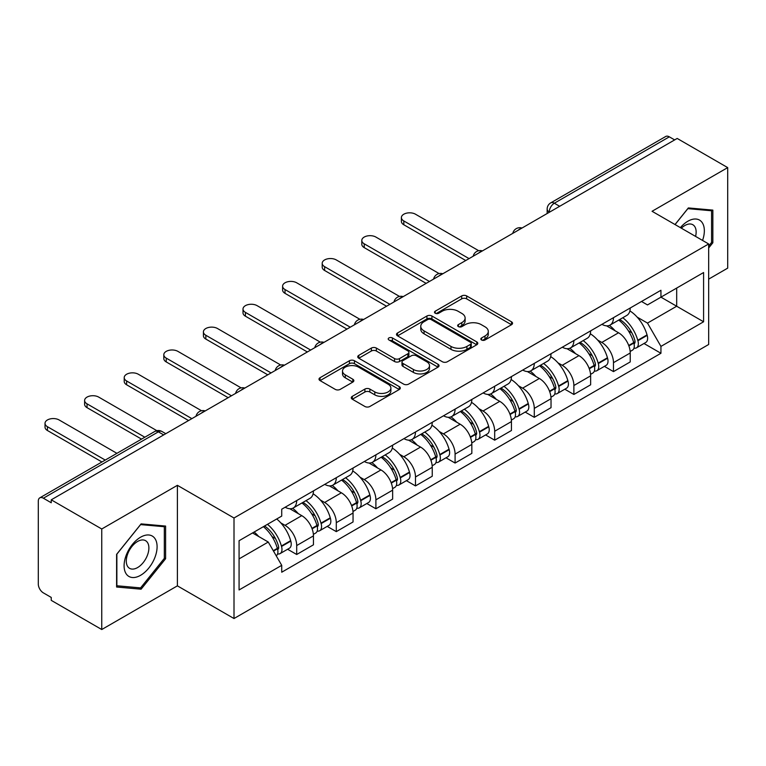 <?xml version="1.0" encoding="UTF-8"?>
<svg xmlns="http://www.w3.org/2000/svg" width="766" height="766" viewBox="0 0 766 766"><rect width="100%" height="100%" fill="white"/><g stroke="black" fill="none" stroke-linecap="round" stroke-linejoin="round"><path stroke-width="1.15" d="M481.555 339.989A2.47 1.427 0 0 0 485.041 339.989L511.516 324.707A3.524 2.03 0 0 0 512.55 323.262A3.524 2.03 0 0 0 511.516 321.825L466.666 295.935A3.524 2.03 0 0 0 461.687 295.935L435.212 311.216A2.47 1.427 0 0 0 434.494 312.222A2.47 1.427 0 0 0 435.212 313.237A2.47 1.427 0 0 0 438.707 313.237L442.126 311.255A11.279 6.511 0 0 1 458.078 311.255L461.812 313.409A11.279 6.511 0 0 1 465.115 318.014A11.279 6.511 0 0 1 461.812 322.62L458.384 324.593A2.47 1.427 0 0 0 457.666 325.607A2.47 1.427 0 0 0 458.384 326.613A2.47 1.427 0 0 0 461.879 326.613L465.297 324.631A11.279 6.511 0 0 1 481.249 324.631L484.983 326.795A11.279 6.511 0 0 1 488.287 331.391A11.279 6.511 0 0 1 484.983 335.996L481.555 337.978A2.47 1.427 0 0 0 480.837 338.984A2.47 1.427 0 0 0 481.555 339.989L481.555 337.978M352.312 396.338A3.524 2.03 0 0 0 351.278 397.774A3.524 2.03 0 0 0 352.312 399.22L364.894 406.478A3.524 2.03 0 0 0 369.873 406.478L399.278 389.511A3.524 2.03 0 0 0 400.312 388.065A3.524 2.03 0 0 0 399.278 386.629L354.428 360.738A3.524 2.03 0 0 0 349.449 360.738L320.044 377.715A3.524 2.03 0 0 0 319.01 379.151A3.524 2.03 0 0 0 320.044 380.587L335.24 389.367A3.524 2.03 0 0 0 340.228 389.367L352.81 382.1A3.524 2.03 0 0 0 353.844 380.664A3.524 2.03 0 0 0 352.81 379.218L345.275 374.871A9.422 5.439 0 0 1 342.507 371.022A9.422 5.439 0 0 1 348.329 365.995A9.422 5.439 0 0 1 358.603 367.173L388.123 384.216A9.422 5.439 0 0 1 390.89 388.065A9.422 5.439 0 0 1 385.068 393.092A9.422 5.439 0 0 1 374.794 391.914L369.873 389.08A3.524 2.03 0 0 0 364.894 389.08L352.312 396.338L352.312 399.22M234.003 517.998L177.396 485.318L101.754 528.99L51.245 499.825L677.192 138.445L727.7 167.61L652.058 211.282L708.665 243.961L234.003 517.998L234.003 618.535L708.665 344.489L708.665 243.961M442.375 361.744A3.524 2.03 0 0 0 447.363 361.744L476.758 344.767A3.524 2.03 0 0 0 477.793 343.331A3.524 2.03 0 0 0 476.758 341.895L431.909 316.004A3.524 2.03 0 0 0 426.93 316.004L397.535 332.98A3.524 2.03 0 0 0 396.501 334.416A3.524 2.03 0 0 0 397.535 335.853L442.375 361.744M389.923 340.525A2.47 1.427 0 0 1 392.422 340.87L392.422 337.94L438.018 364.262A3.524 2.03 0 0 1 439.052 365.698A3.524 2.03 0 0 1 438.018 367.144L408.623 384.111A3.524 2.03 0 0 1 403.634 384.111L358.785 358.22L358.785 355.347A3.524 2.03 0 0 0 357.76 356.784A3.524 2.03 0 0 0 358.785 358.22M358.785 355.347L371.366 348.08A3.524 2.03 0 0 1 376.355 348.08L394.538 358.584A3.524 2.03 0 0 0 399.526 358.584L407.866 353.758A3.524 2.03 0 0 0 408.9 352.322A3.524 2.03 0 0 0 407.866 350.885L388.937 339.951A2.47 1.427 0 0 1 388.209 338.945A2.47 1.427 0 0 1 389.731 337.634A2.47 1.427 0 0 1 392.422 337.94M101.754 528.99L101.754 629.528L51.245 600.362L51.245 597.432L43.375 592.884A7.181 4.146 -120 0 1 38.3 584.094L38.3 501.146A7.181 4.146 -120 0 1 39.784 497.862L154.77 431.478A7.181 4.146 60 0 1 158.361 431.832L43.375 498.216A7.181 4.146 -120 0 0 39.784 497.862M708.665 279.13L727.7 268.138L727.7 167.61M101.754 629.528L177.396 585.856L234.003 618.535M51.245 499.825L51.245 502.764L43.375 498.216M559.668 206.293L554.335 203.22A7.181 4.146 60 0 0 550.744 202.866L665.731 136.472A7.181 4.146 60 0 1 669.321 136.836L554.335 203.22A7.181 4.146 120 0 0 549.26 212.01L549.26 212.306M674.645 139.91L669.321 136.836M613.48 317.67A16.517 9.537 60 0 1 610.062 325.081L626.808 315.41A16.517 9.537 -120 0 0 630.227 307.999M597.576 339.999L601.798 342.44A16.517 9.537 60 0 1 613.48 362.663L630.227 352.992A16.517 9.537 -120 0 0 618.555 332.77L606.567 325.847M630.227 352.992L630.227 361.925L613.48 371.606L604.393 366.359M610.062 325.081A16.517 9.537 60 0 1 601.932 324.334M613.48 362.663L613.48 371.606M573.878 340.535A16.517 9.537 60 0 1 570.459 347.946L587.216 338.275A16.517 9.537 -120 0 0 590.634 330.864M564.791 389.214L573.878 394.461L590.634 384.791L590.634 375.847A16.517 9.537 -120 0 0 578.952 355.625L566.964 348.702M570.459 347.946A16.517 9.537 60 0 1 562.33 347.199M557.983 362.864L562.206 365.296A16.517 9.537 60 0 1 573.878 385.518L573.878 394.461M534.285 363.39A16.517 9.537 60 0 1 530.867 370.801L547.613 361.131A16.517 9.537 -120 0 0 551.032 353.72M525.198 412.079L534.285 417.326L551.032 407.656L551.032 398.713A16.517 9.537 -120 0 0 539.36 378.49L527.372 371.567M530.867 370.801A16.517 9.537 60 0 1 522.738 370.064M518.381 385.719L522.603 388.161A16.517 9.537 60 0 1 534.285 408.383L534.285 417.326M494.683 386.255A16.517 9.537 60 0 1 491.265 393.667L508.021 383.996A16.517 9.537 -120 0 0 511.439 376.585M485.596 434.944L494.683 440.182L511.439 430.511L511.439 421.578A16.517 9.537 -120 0 0 499.758 401.346L487.77 394.423M491.265 393.667A16.517 9.537 60 0 1 483.135 392.92M478.788 408.584L483.011 411.026A16.517 9.537 60 0 1 494.683 431.248L494.683 440.182M455.09 409.121A16.517 9.537 60 0 1 451.672 416.532L468.419 406.861A16.517 9.537 -120 0 0 471.837 399.44M446.004 457.8L455.09 463.047L471.837 453.376L471.837 444.433A16.517 9.537 -120 0 0 460.165 424.211L448.177 417.288M451.672 416.532A16.517 9.537 60 0 1 443.543 415.785M439.186 431.44L443.409 433.882A16.517 9.537 60 0 1 455.09 454.104L455.09 463.047M415.488 431.976A16.517 9.537 60 0 1 412.07 439.387L428.826 429.716A16.517 9.537 -120 0 0 432.244 422.305M406.401 480.665L415.488 485.912L432.244 476.232L432.244 467.298A16.517 9.537 -120 0 0 420.563 447.076L408.575 440.153M412.07 439.387A16.517 9.537 60 0 1 403.941 438.64M399.593 454.305L403.816 456.747A16.517 9.537 60 0 1 415.488 476.969L415.488 485.912M375.895 454.841A16.517 9.537 60 0 1 372.477 462.252L389.224 452.582A16.517 9.537 -120 0 0 392.642 445.17M366.809 503.521L375.895 508.768L392.642 499.097L392.642 490.154A16.517 9.537 -120 0 0 380.97 469.931L368.982 463.009M372.477 462.252A16.517 9.537 60 0 1 364.348 461.505M359.991 477.17L364.214 479.602A16.517 9.537 60 0 1 375.895 499.834L375.895 508.768M336.293 477.697A16.517 9.537 60 0 1 332.875 485.117L349.631 475.437A16.517 9.537 -120 0 0 353.049 468.026M327.206 526.386L336.293 531.633L353.049 521.962L353.049 513.019A16.517 9.537 -120 0 0 341.368 492.797L329.38 485.874M332.875 485.117A16.517 9.537 60 0 1 324.746 484.371M320.399 500.026L324.621 502.467A16.517 9.537 60 0 1 336.293 522.69L336.293 531.633M296.701 500.562A16.517 9.537 60 0 1 293.282 507.973L310.029 498.302A16.517 9.537 -120 0 0 313.447 490.891M287.614 549.251L296.701 554.488L313.447 544.817L313.447 535.884A16.517 9.537 -120 0 0 301.775 515.652L289.787 508.729M293.282 507.973A16.517 9.537 60 0 1 285.153 507.226M280.796 522.891L285.019 525.332A16.517 9.537 60 0 1 296.701 545.555L296.701 554.488M641.525 301.478L647.49 304.925L703.59 272.533L676.684 288.073L676.684 306.237L647.49 323.089L637.178 317.134M239.078 558.883L268.272 542.031L281.725 565.337L239.078 589.954L239.078 540.719L281.725 516.092L281.725 509.208L660.943 290.266L660.943 297.151L703.59 321.777L660.943 346.395L647.49 323.089M703.59 272.533L703.59 321.777M281.725 565.337L281.725 572.221L660.943 353.279L660.943 346.395M708.665 247.983L712.849 242.774L712.849 210.114L688.356 207.931L675.009 224.534M177.396 485.318L177.396 585.856M116.604 587.015L141.097 589.198L165.6 558.73L165.6 526.07L141.097 523.887L116.604 554.354L116.604 587.015M268.272 542.031L252.531 532.945M643.986 343.494L660.943 353.279M711.585 242.046L712.849 242.774M138.512 587.704L141.097 589.198M164.326 558.002L165.6 558.73M482.542 340.334L484.983 338.926A11.279 6.511 0 0 0 488.287 334.321L488.287 331.391M465.115 318.014L465.115 320.944A11.279 6.511 0 0 1 461.812 325.55L459.37 326.958M511.468 324.736L466.666 298.864A3.524 2.03 0 0 0 461.687 298.864L436.199 313.581M476.711 344.796L431.909 318.934A3.524 2.03 0 0 0 426.93 318.934L397.583 335.881M470.535 344.336A2.47 1.427 0 0 0 471.253 343.331A2.47 1.427 0 0 0 470.535 342.325L431.162 319.594A2.47 1.427 0 0 0 427.677 319.594L424.067 321.682A11.279 6.511 0 0 0 420.764 326.287A11.279 6.511 0 0 0 424.067 330.893L450.973 346.423A11.279 6.511 0 0 0 466.915 346.423L470.535 344.336L470.535 347.266A2.47 1.427 0 0 0 471.253 346.261L471.253 343.331M420.764 326.287L420.764 329.217A11.279 6.511 0 0 0 424.067 333.823L424.067 330.893M470.535 347.266L466.915 349.353A11.279 6.511 0 0 1 450.973 349.353L424.067 333.823M358.833 358.249L371.366 351.01L371.366 348.08M408.9 352.322L408.9 355.252A3.524 2.03 0 0 1 407.866 356.688L399.526 361.514A3.524 2.03 0 0 1 394.538 361.514L376.355 351.01A3.524 2.03 0 0 0 371.366 351.01M392.422 340.87L437.97 367.163M413.41 369.48A9.422 5.439 0 0 0 423.684 370.658A9.422 5.439 0 0 0 429.506 365.631A9.422 5.439 0 0 0 426.748 361.782L416.34 355.778A3.524 2.03 0 0 0 411.361 355.778L403.012 360.595A3.524 2.03 0 0 0 401.978 362.031A3.524 2.03 0 0 0 403.012 363.467L413.41 369.48L413.41 372.41A9.422 5.439 0 0 0 423.684 373.588A9.422 5.439 0 0 0 429.506 368.561L429.506 365.631M401.978 362.031L401.978 364.961A3.524 2.03 0 0 0 403.012 366.407L403.012 363.467M413.41 372.41L403.012 366.407M390.89 388.065L390.89 390.995A9.422 5.439 0 0 1 385.068 396.032A9.422 5.439 0 0 1 374.794 394.844L369.873 392.01A3.524 2.03 0 0 0 364.894 392.01L352.36 399.239M342.507 371.022L342.507 373.952A9.422 5.439 0 0 0 345.275 377.801L345.275 374.871M352.762 382.129L345.275 377.801M399.23 389.53L354.428 363.668A3.524 2.03 0 0 0 349.449 363.668L320.092 380.616M619.713 319.508A22.616 13.06 60 0 1 619.818 319.575A22.616 13.06 60 0 1 634.708 339.874L634.832 340.343A4.395 2.537 60 0 1 634.143 343.79A4.395 2.537 60 0 1 634.047 343.848M478.712 250.712L415.488 214.212A8.254 4.768 -0 0 0 406.497 213.178A8.254 4.768 -0 0 0 401.394 217.582A8.254 4.768 -0 0 0 403.816 220.953L403.816 224.764A8.254 4.768 180 0 1 401.394 221.393L401.394 217.582M618.717 320.083A27.279 15.751 60 0 1 633.712 342.594L633.846 343.063A9.068 5.238 60 0 1 632.41 350.177L630.159 351.479M633.961 348.176A9.068 5.238 -120 0 0 636.479 347.831A9.068 5.238 -120 0 0 637.906 340.717L637.772 340.248A27.279 15.751 -120 0 0 622.777 317.737M629.891 310.9A27.279 15.751 60 0 1 647.04 334.895L647.174 335.364A9.068 5.238 60 0 1 645.738 342.488L636.479 347.831M465.747 260.517L403.816 224.764M609.41 325.397A27.279 15.751 60 0 1 615.108 330.778M469.051 258.611L403.816 220.953M628.379 330.816L631.854 332.827M702.556 240.428A23.334 13.472 120 0 0 702.135 222.523A23.334 13.472 120 0 0 680.371 227.626M695.585 236.407A15.971 9.221 120 0 0 694.628 226.391A15.971 9.221 120 0 0 692.828 224.725A15.971 9.221 120 0 0 681.338 228.182M675.066 224.562L687.849 208.649L711.585 210.774L711.585 242.41L708.665 246.049M710.005 209.865L711.585 210.774M154.885 538.479A23.334 13.472 120 0 0 132.346 544.511A23.334 13.472 120 0 0 126.304 574.021A23.334 13.472 120 0 0 148.843 567.989A23.334 13.472 120 0 0 154.885 538.479M147.369 542.347A15.971 9.221 120 0 0 145.578 540.681A15.971 9.221 120 0 0 130.708 548.14A15.971 9.221 120 0 0 127.807 566.687A15.971 9.221 120 0 0 129.598 568.353A15.971 9.221 120 0 0 144.468 560.894A15.971 9.221 120 0 0 147.369 542.347M140.59 587.895L116.863 585.77L116.863 554.134L140.59 524.605L164.326 526.721L164.326 558.366L140.59 587.895M162.756 525.821L164.326 526.721M580.111 342.373A22.616 13.06 60 0 1 580.226 342.44A22.616 13.06 60 0 1 595.105 362.73L595.239 363.199A4.395 2.537 60 0 1 594.54 366.655A4.395 2.537 60 0 1 594.445 366.703M439.119 273.577L375.895 237.067A8.254 4.768 -0 0 0 366.895 236.033A8.254 4.768 -0 0 0 361.801 240.438A8.254 4.768 -0 0 0 364.214 243.808L364.214 247.619A8.254 4.768 180 0 1 361.801 244.249L361.801 240.438M579.125 342.948A27.279 15.751 60 0 1 594.119 365.449L594.244 365.918A9.068 5.238 60 0 1 592.817 373.042L590.567 374.344M594.368 371.031A9.068 5.238 -120 0 0 596.877 370.696A9.068 5.238 -120 0 0 598.313 363.582L598.179 363.113A27.279 15.751 -120 0 0 583.185 340.602M590.289 333.756A27.279 15.751 60 0 1 607.438 357.76L607.572 358.229A9.068 5.238 60 0 1 606.145 365.344L596.877 370.696M426.155 283.382L364.214 247.619M569.818 348.262A27.279 15.751 60 0 1 575.515 353.643M429.448 281.476L364.214 243.808M588.776 353.681L592.262 355.683M540.518 365.238A22.616 13.06 60 0 1 540.624 365.296A22.616 13.06 60 0 1 555.513 385.595L555.637 386.064A4.395 2.537 60 0 1 554.948 389.511A4.395 2.537 60 0 1 554.852 389.568M399.517 296.432L336.293 259.933A8.254 4.768 -0 0 0 327.302 258.898A8.254 4.768 -0 0 0 322.199 263.303A8.254 4.768 -0 0 0 324.621 266.673L324.621 270.484A8.254 4.768 180 0 1 322.199 267.114L322.199 263.303M539.523 365.803A27.279 15.751 60 0 1 554.517 388.314L554.651 388.783A9.068 5.238 60 0 1 553.215 395.898L550.965 397.2M554.766 393.896A9.068 5.238 -120 0 0 557.284 393.552A9.068 5.238 -120 0 0 558.711 386.437L558.577 385.968A27.279 15.751 -120 0 0 543.582 363.457M550.697 356.621A27.279 15.751 60 0 1 567.845 380.625L567.979 381.095A9.068 5.238 60 0 1 566.543 388.209L557.284 393.552M386.552 306.237L324.621 270.484M530.216 371.127A27.279 15.751 60 0 1 535.913 376.499M389.856 304.332L324.621 266.673M549.184 376.537L552.659 378.548M500.916 388.094A22.616 13.06 60 0 1 501.031 388.161A22.616 13.06 60 0 1 515.911 408.45L516.045 408.92A4.395 2.537 60 0 1 515.346 412.376A4.395 2.537 60 0 1 515.25 412.424M359.924 319.298L296.701 282.798A8.254 4.768 -0 0 0 287.7 281.764A8.254 4.768 -0 0 0 282.606 286.168A8.254 4.768 -0 0 0 285.019 289.538L285.019 293.349A8.254 4.768 180 0 1 282.606 289.979L282.606 286.168M499.93 388.668A27.279 15.751 60 0 1 514.924 411.179L515.049 411.648A9.068 5.238 60 0 1 513.622 418.763L511.372 420.065M515.173 416.761A9.068 5.238 -120 0 0 517.682 416.417A9.068 5.238 -120 0 0 519.118 409.303L518.984 408.833A27.279 15.751 -120 0 0 503.99 386.323M511.094 379.486A27.279 15.751 60 0 1 528.243 403.481L528.377 403.95A9.068 5.238 60 0 1 526.951 411.064L517.682 416.417M346.96 329.102L285.019 293.349M490.623 393.983A27.279 15.751 60 0 1 496.32 399.364M350.254 327.197L285.019 289.538M509.582 399.402L513.067 401.413M461.324 410.959A22.616 13.06 60 0 1 461.429 411.026A22.616 13.06 60 0 1 476.318 431.315L476.442 431.785A4.395 2.537 60 0 1 475.753 435.241A4.395 2.537 60 0 1 475.657 435.289M320.322 342.153L257.098 305.653A8.254 4.768 -0 0 0 248.107 304.619A8.254 4.768 -0 0 0 243.004 309.024A8.254 4.768 -0 0 0 245.426 312.394L245.426 316.205A8.254 4.768 180 0 1 243.004 312.834L243.004 309.024M460.328 411.524A27.279 15.751 60 0 1 475.322 434.035L475.456 434.504A9.068 5.238 60 0 1 474.02 441.628L471.77 442.92M475.571 439.617A9.068 5.238 -120 0 0 478.089 439.282A9.068 5.238 -120 0 0 479.516 432.158L479.382 431.689A27.279 15.751 -120 0 0 464.387 409.188M471.502 402.341A27.279 15.751 60 0 1 488.651 426.346L488.785 426.815A9.068 5.238 60 0 1 487.348 433.929L478.089 439.282M307.358 351.967L245.426 316.205M451.021 416.848A27.279 15.751 60 0 1 456.718 422.229M310.661 350.062L245.426 312.394M469.989 422.257L473.465 424.268M421.721 433.815A22.616 13.06 60 0 1 421.836 433.882A22.616 13.06 60 0 1 436.716 454.181L436.85 454.65A4.395 2.537 60 0 1 436.151 458.097A4.395 2.537 60 0 1 436.055 458.154M280.729 365.018L217.506 328.518A8.254 4.768 -0 0 0 208.505 327.484A8.254 4.768 -0 0 0 203.411 331.889A8.254 4.768 -0 0 0 205.824 335.259L205.824 339.07A8.254 4.768 180 0 1 203.411 335.7L203.411 331.889M420.735 434.389A27.279 15.751 60 0 1 435.73 456.9L435.864 457.369A9.068 5.238 60 0 1 434.427 464.483L432.177 465.785M435.978 462.482A9.068 5.238 -120 0 0 438.487 462.137A9.068 5.238 -120 0 0 439.923 455.023L439.789 454.554A27.279 15.751 -120 0 0 424.795 432.043M431.9 425.207A27.279 15.751 60 0 1 449.048 449.202L449.182 449.671A9.068 5.238 60 0 1 447.756 456.795L438.487 462.137M267.765 374.823L205.824 339.07M411.428 439.703A27.279 15.751 60 0 1 417.125 445.084M271.059 372.918L205.824 335.259M430.387 445.123L433.872 447.133M382.129 456.68A22.616 13.06 60 0 1 382.234 456.747A22.616 13.06 60 0 1 397.123 477.036L397.248 477.505A4.395 2.537 60 0 1 396.558 480.962A4.395 2.537 60 0 1 396.462 481.01M241.127 387.883L177.904 351.374A8.254 4.768 -0 0 0 168.913 350.34A8.254 4.768 -0 0 0 163.809 354.744A8.254 4.768 -0 0 0 166.232 358.115L166.232 361.925A8.254 4.768 180 0 1 163.809 358.555L163.809 354.744M381.133 457.254A27.279 15.751 60 0 1 396.127 479.755L396.261 480.225A9.068 5.238 60 0 1 394.825 487.348L392.575 488.651M396.376 485.338A9.068 5.238 -120 0 0 398.895 485.002A9.068 5.238 -120 0 0 400.321 477.888L400.187 477.419A27.279 15.751 -120 0 0 385.193 454.908M392.307 448.062A27.279 15.751 60 0 1 409.456 472.067L409.59 472.536A9.068 5.238 60 0 1 408.154 479.65L398.895 485.002M228.163 397.688L166.232 361.925M371.826 462.568A27.279 15.751 60 0 1 377.523 467.949M231.466 395.783L166.232 358.115M390.794 467.988L394.27 469.989M342.526 479.545A22.616 13.06 60 0 1 342.641 479.602A22.616 13.06 60 0 1 357.521 499.901L357.655 500.37A4.395 2.537 60 0 1 356.956 503.817A4.395 2.537 60 0 1 356.86 503.875M201.535 410.739L138.311 374.239A8.254 4.768 -0 0 0 129.31 373.205A8.254 4.768 -0 0 0 124.216 377.609A8.254 4.768 -0 0 0 126.629 380.98L126.629 384.791A8.254 4.768 180 0 1 124.216 381.42L124.216 377.609M341.54 480.11A27.279 15.751 60 0 1 356.535 502.62L356.669 503.09A9.068 5.238 60 0 1 355.233 510.204L352.982 511.506M356.784 508.203A9.068 5.238 -120 0 0 359.292 507.858A9.068 5.238 -120 0 0 360.729 500.744L360.595 500.275A27.279 15.751 -120 0 0 345.6 477.764M352.705 470.927A27.279 15.751 60 0 1 369.854 494.932L369.988 495.401A9.068 5.238 60 0 1 368.561 502.515L359.292 507.858M188.57 420.544L126.629 384.791M332.233 485.433A27.279 15.751 60 0 1 337.93 490.805M191.864 418.638L126.629 380.98M351.192 490.843L354.677 492.854M302.934 502.4A22.616 13.06 60 0 1 303.039 502.467A22.616 13.06 60 0 1 317.928 522.757L318.053 523.226A4.395 2.537 60 0 1 317.363 526.682A4.395 2.537 60 0 1 317.268 526.73M156.858 430.674L98.709 397.104A8.254 4.768 -0 0 0 89.718 396.07A8.254 4.768 -0 0 0 84.614 400.474A8.254 4.768 -0 0 0 87.037 403.845L87.037 407.656A8.254 4.768 180 0 1 84.614 404.285L84.614 400.474M301.938 502.975A27.279 15.751 60 0 1 316.933 525.486L317.067 525.955A9.068 5.238 60 0 1 315.63 533.069L313.38 534.371M317.181 531.068A9.068 5.238 -120 0 0 319.7 530.723A9.068 5.238 -120 0 0 321.126 523.609L320.992 523.14A27.279 15.751 -120 0 0 305.998 500.629M313.112 493.792A27.279 15.751 60 0 1 330.261 517.787L330.395 518.256A9.068 5.238 60 0 1 328.959 525.371L319.7 530.723M141.538 439.119L87.037 407.656M292.631 508.289A27.279 15.751 60 0 1 298.328 513.67M144.831 437.214L87.037 403.845M311.599 513.708L315.075 515.719M264.548 526.012A22.616 13.06 60 0 1 278.326 545.622L278.46 546.091A4.395 2.537 60 0 1 277.761 549.548A4.395 2.537 60 0 1 277.665 549.595M116.911 453.328L59.116 419.96A8.254 4.768 -0 0 0 50.116 418.925A8.254 4.768 -0 0 0 45.022 423.33A8.254 4.768 -0 0 0 47.435 426.7L47.435 430.511A8.254 4.768 180 0 1 45.022 427.141L45.022 423.33M263.408 526.673A27.279 15.751 60 0 1 277.34 548.341L277.474 548.81A9.068 5.238 60 0 1 276.22 555.81M277.589 553.923A9.068 5.238 -120 0 0 280.097 553.588A9.068 5.238 -120 0 0 281.534 546.464L281.4 545.995A27.279 15.751 -120 0 0 267.468 524.327M276.727 518.975A27.279 15.751 60 0 1 290.659 540.652L290.793 541.122A9.068 5.238 60 0 1 289.366 548.236L280.097 553.588M101.935 461.975L47.435 430.511M254.14 532.025A27.279 15.751 60 0 1 258.736 536.535M105.239 460.069L47.435 426.7M271.997 536.564L275.482 538.575M549.509 212.153L549.26 212.01A7.181 4.146 0 0 1 547.154 209.08L547.154 213.513M336.293 522.69L353.049 513.019M375.895 499.834L392.642 490.154M415.488 476.969L432.244 467.298M455.09 454.104L471.837 444.433M494.683 431.248L511.439 421.578M534.285 408.383L551.032 398.713M573.878 385.518L590.634 375.847M296.701 545.555L313.447 535.884M285.019 525.332L301.775 515.652M324.621 502.467L341.368 492.797M364.214 479.602L380.97 469.931M403.816 456.747L420.563 447.076M443.409 433.882L460.165 424.211M483.011 411.026L499.758 401.346M522.603 388.161L539.36 378.49M562.206 365.296L578.952 355.625M601.798 342.44L618.555 332.77M521.397 228.383A7.181 4.146 120 0 0 518.228 230.221M481.804 251.248A7.181 4.146 120 0 0 478.635 253.077M442.202 274.113A7.181 4.146 120 0 0 439.033 275.942M402.61 296.969A7.181 4.146 120 0 0 399.44 298.797M363.007 319.834A7.181 4.146 120 0 0 359.838 321.663M323.415 342.699A7.181 4.146 120 0 0 320.245 344.528M283.813 365.554A7.181 4.146 120 0 0 280.643 367.383M244.22 388.419A7.181 4.146 120 0 0 241.051 390.248M204.618 411.275A7.181 4.146 120 0 0 201.448 413.104M163.694 434.906L158.361 431.832A7.181 4.146 120 0 1 161.952 431.478A7.181 7.181 0 0 0 154.77 431.478M484.983 338.926L484.983 335.996M458.384 326.613L458.384 324.593M461.812 325.55L461.812 322.62M435.212 313.237L435.212 311.216M461.687 298.864L461.687 295.935M466.666 298.864L466.666 295.935M511.516 324.707L511.516 321.825M397.535 335.853L397.535 332.98M426.93 318.934L426.93 316.004M431.909 318.934L431.909 316.004M476.758 344.767L476.758 341.895M450.973 349.353L450.973 346.423M466.915 349.353L466.915 346.423M376.355 351.01L376.355 348.08M394.538 361.514L394.538 358.584M399.526 361.514L399.526 358.584M407.866 356.688L407.866 353.758M438.018 367.144L438.018 364.262M364.894 392.01L364.894 389.08M369.873 392.01L369.873 389.08M374.794 394.844L374.794 391.914M352.81 382.1L352.81 379.218M320.044 380.587L320.044 377.715M349.449 363.668L349.449 360.738M354.428 363.668L354.428 360.738M399.278 389.511L399.278 386.629M628.886 345.926L633.846 343.063M637.906 340.717L647.174 335.364M637.772 340.248L647.04 334.895M633.702 342.555L635.052 341.78M628.714 345.476L633.712 342.594M589.284 368.791L594.244 365.918M598.313 363.582L607.572 358.229M598.179 363.113L607.438 357.76M589.121 368.341L595.46 364.645M549.691 391.646L554.651 388.783M558.711 386.437L567.979 381.095M558.577 385.968L567.845 380.625M554.507 388.285L555.857 387.5M549.519 391.196L554.517 388.314M510.089 414.511L515.049 411.648M519.118 409.303L528.377 403.95M518.984 408.833L528.243 403.481M514.915 411.141L516.265 410.365M509.926 414.061L514.924 411.179M470.496 437.367L475.456 434.504M479.516 432.158L488.785 426.815M479.382 431.689L488.651 426.346M475.313 434.006L476.663 433.221M470.324 436.926L475.322 434.035M430.894 460.232L435.864 457.369M439.923 455.023L449.182 449.671M439.789 454.554L449.048 449.202M435.72 456.862L437.07 456.086M430.731 459.782L435.73 456.9M391.302 483.097L396.261 480.225M400.321 477.888L409.59 472.536M400.187 477.419L409.456 472.067M396.118 479.727L397.468 478.951M391.129 482.647L396.127 479.755M351.699 505.953L356.669 503.09M360.729 500.744L369.988 495.401M360.595 500.275L369.854 494.932M356.525 502.592L357.875 501.807M351.537 505.503L356.535 502.62M312.107 528.818L317.067 525.955M321.126 523.609L330.395 518.256M320.992 523.14L330.261 517.787M316.923 525.447L318.273 524.672M311.934 528.368L316.933 525.486M273.5 551.099L277.474 548.81M281.534 546.464L290.793 541.122M281.4 545.995L290.659 540.652M277.33 548.312L278.68 547.527M273.27 550.697L277.34 548.341M522.01 228.038A7.181 7.181 0 0 0 512.799 233.352M482.408 250.894A7.181 7.181 0 0 0 473.197 256.217M442.815 273.759A7.181 7.181 0 0 0 433.604 279.073M403.213 296.624A7.181 7.181 0 0 0 394.002 301.938M363.62 319.479A7.181 7.181 0 0 0 354.409 324.803M324.018 342.345A7.181 7.181 0 0 0 314.807 347.659M284.425 365.2A7.181 7.181 0 0 0 275.214 370.524M244.823 388.065A7.181 7.181 0 0 0 235.612 393.379M205.231 410.93A7.181 7.181 0 0 0 196.019 416.244M165.791 433.69L161.952 431.478M550.744 202.866A7.181 7.181 0 0 0 547.154 209.08"/></g></svg>
